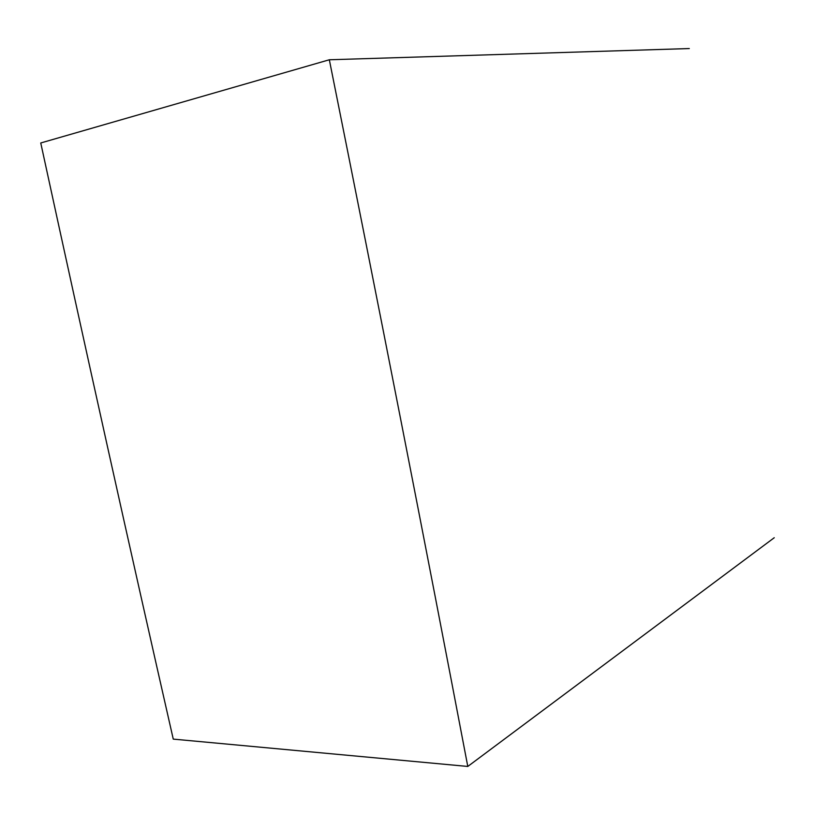 <?xml version="1.0" encoding="UTF-8"?>
<svg xmlns="http://www.w3.org/2000/svg" width="815" height="815" viewBox="0 0 815 815"><rect width="100%" height="100%" fill="white"/><g stroke="black" fill="none" stroke-linecap="round" stroke-linejoin="round"><path stroke-width="1.22" d="M467.79 766.446L173.259 739.113C130.023 549.229 85.85 350.521 40.75 142.971L329.331 59.77C379.036 307.347 425.196 542.902 467.79 766.446L774.25 537.727M329.331 59.77L689.296 48.554"/></g></svg>
